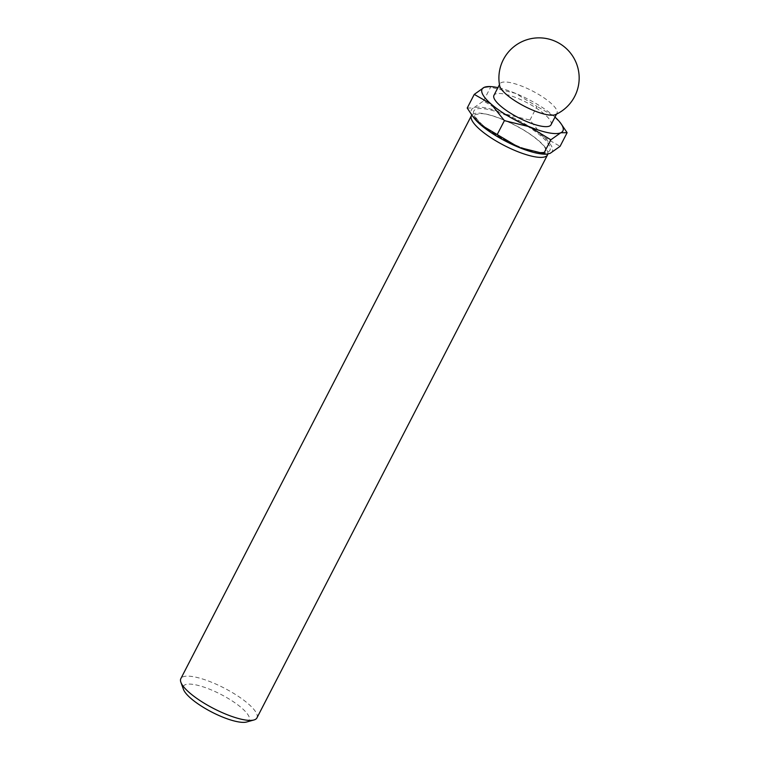 <?xml version="1.0" encoding="UTF-8"?>
<svg xmlns="http://www.w3.org/2000/svg" width="760" height="760" viewBox="0 0 760 760"><rect width="100%" height="100%" fill="white"/><g stroke="black" fill="none" stroke-linecap="round" stroke-linejoin="round"><path stroke-width="0.57" stroke-dasharray="3.8 2.85" d="M544.531 154.185A45.486 12.226 27.3 0 0 550.135 153.368A45.486 12.226 27.3 0 0 543.21 136.686A45.486 12.226 27.3 0 0 504.925 113.99L529.938 120.089L543.21 136.686L560.082 146.338M504.925 113.99A45.486 12.226 27.3 0 0 473.556 107.968L483.502 100.938L504.925 113.99M467.21 108.043L473.556 107.968A45.486 12.226 27.3 0 0 473.746 117.648M246.648 722A37.021 9.947 27.3 0 0 220.894 694.393A37.021 9.947 27.3 0 0 183.464 689.386M256.927 717.906A42.807 11.504 27.3 0 0 224.162 688.047A42.807 11.504 27.3 0 0 180.842 678.632M547.808 154.109A42.807 11.504 27.3 0 0 514.52 124.906A42.807 11.504 27.3 0 0 471.817 115.045M529.938 120.089L536.987 106.428L515.565 93.376L487.892 86.507M562.067 125.077L553.85 116.08L536.987 106.428M483.502 100.938L490.551 87.276M555.475 114.608A32.11 8.626 27.3 0 0 556.928 113.335A32.11 8.626 27.3 0 0 532.351 90.934A32.11 8.626 27.3 0 0 499.861 83.876A32.11 8.626 27.3 0 0 499.671 85.804M551.019 124.782A32.11 8.626 27.3 0 0 526.442 102.391A32.11 8.626 27.3 0 0 493.953 95.332M554.99 117.087A45.486 12.226 27.3 0 0 553.85 116.08A45.486 12.226 27.3 0 0 515.565 93.376A45.486 12.226 27.3 0 0 497.923 87.638M482.324 125.001A42.807 11.504 27.3 0 0 547.884 152.038A42.807 11.504 27.3 0 0 505.333 114.969A42.807 11.504 27.3 0 0 482.324 125.001M482.904 125.276C472.102 114.912 475.693 115.263 474.971 114.608L481.346 113.582C491.178 113.857 516.002 123.7 533.311 136.543C539.239 141.008 543.21 144.827 545.214 148.019L546.155 151.572C545.414 151.458 547.894 152.314 540.084 152.342C534.251 151.848 526.746 149.701 517.56 145.92C503.652 139.945 492.1 133.057 482.904 125.276M556.519 114.123L556.928 113.335M499.462 84.664L499.861 83.876"/><path stroke-width="1.14" d="M543.789 153.444L550.839 139.792L560.775 132.762L567.131 132.686L560.082 146.338L550.135 153.368L546.45 154.214L518.776 147.345A45.486 12.226 27.3 0 0 544.531 154.185L546.45 154.223M472.264 115.653L473.746 117.648A45.486 12.226 27.3 0 0 480.481 124.65L472.264 115.653L467.21 108.043L474.259 94.382L491.122 104.034L504.393 120.64L529.406 126.739L550.839 139.792M471.817 115.045A42.807 11.504 27.3 0 0 471.438 115.615L180.842 678.632A42.807 11.504 27.3 0 0 180.88 682.271L183.464 689.386A37.021 9.947 27.3 0 0 190.798 698.326A37.021 9.947 27.3 0 0 246.648 722L253.944 719.976A42.807 11.504 27.3 0 0 256.927 717.906L547.523 154.888A42.807 11.504 27.3 0 0 547.808 154.109M180.88 682.271A42.807 11.504 27.3 0 0 189.364 692.607A42.807 11.504 27.3 0 0 253.944 719.976M471.438 115.615A42.807 11.504 27.3 0 0 479.959 129.58A42.807 11.504 27.3 0 0 520.03 152.532A42.807 11.504 27.3 0 0 547.523 154.888M480.481 124.65A45.486 12.226 27.3 0 0 518.776 147.345L480.481 124.65M567.131 132.686L560.586 123.073A45.486 12.226 27.3 0 0 554.99 117.087M497.923 87.638A45.486 12.226 27.3 0 0 489.81 86.545L484.196 87.352L474.259 94.382M497.344 134.292L504.393 120.64M506.255 94.354A32.11 8.626 27.3 0 0 546.82 114.655A32.11 8.626 27.3 0 0 555.475 114.608A40.137 40.137 0 0 0 576.783 64.362A40.137 40.137 0 0 0 528.285 39.32A40.137 40.137 0 0 0 499.671 85.804A32.11 8.626 27.3 0 0 506.255 94.354M499.462 84.664L493.953 95.332A32.11 8.626 27.3 0 0 500.346 105.802A32.11 8.626 27.3 0 0 530.394 123.016A32.11 8.626 27.3 0 0 551.019 124.782L556.519 114.123M489.81 86.545A45.486 12.226 27.3 0 0 484.196 87.352A45.486 12.226 27.3 0 0 491.122 104.034A45.486 12.226 27.3 0 0 529.406 126.739A45.486 12.226 27.3 0 0 560.775 132.762A45.486 12.226 27.3 0 0 560.586 123.073"/></g></svg>
